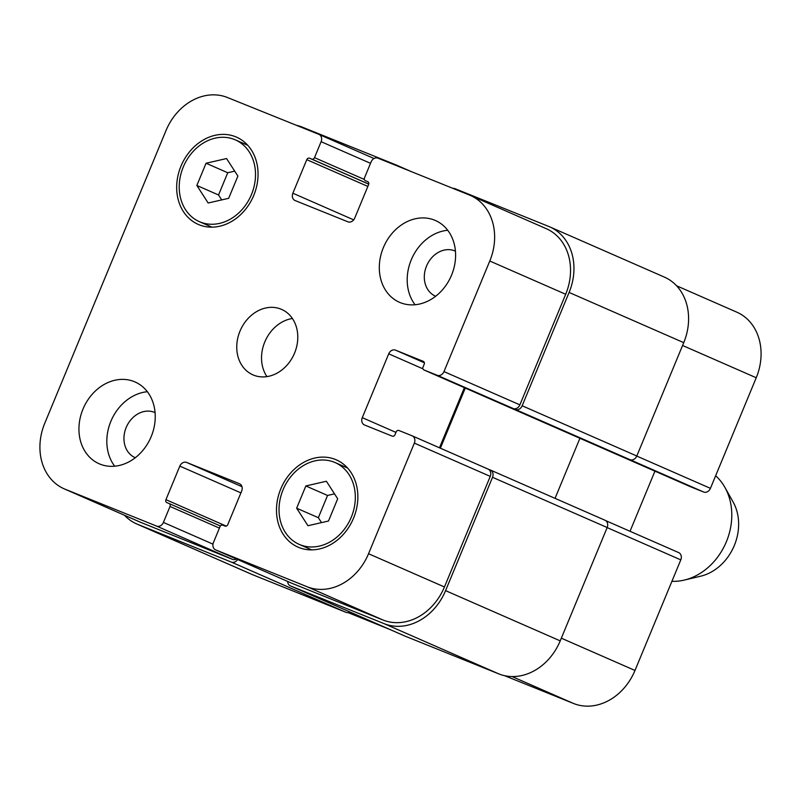 <?xml version="1.0" encoding="UTF-8"?>
<svg xmlns="http://www.w3.org/2000/svg" width="801" height="801" viewBox="0 0 801 801"><rect width="100%" height="100%" fill="white"/><g stroke="black" fill="none" stroke-linecap="round" stroke-linejoin="round"><path stroke-width="1.2" d="M715.643 475.764A59.554 49.021 113.7 0 1 724.905 487.388A59.554 49.021 113.7 0 1 684.294 580.084A59.554 49.021 113.7 0 1 671.919 581.316M724.905 487.388L733.135 502.037A47.649 39.219 113.7 0 1 700.645 576.199L684.294 580.084M415.078 304.75A44.666 36.766 113.7 0 1 411.233 259.874A44.666 36.766 113.7 0 1 447.709 230.267M455.429 251.164A24.621 20.265 -66.3 0 0 455.218 251.063A24.621 20.265 -66.3 0 0 426.773 265.481A24.621 20.265 -66.3 0 0 435.454 296.17A24.621 20.265 -66.3 0 0 435.664 296.26M383.349 247.659A44.666 36.766 113.7 0 1 435.374 220.485A44.666 36.766 113.7 0 1 451.123 276.155A44.666 36.766 113.7 0 1 399.529 302.317A44.666 36.766 113.7 0 1 383.349 247.659M82.984 409.111A44.666 36.766 113.7 0 1 135.019 381.947A44.666 36.766 113.7 0 1 150.768 437.606A44.666 36.766 113.7 0 1 99.164 463.769A44.666 36.766 113.7 0 1 82.984 409.111M114.713 466.212A44.666 36.766 113.7 0 1 110.868 421.336A44.666 36.766 113.7 0 1 147.354 391.719M155.064 412.615A24.621 20.265 -66.3 0 0 154.853 412.525A24.621 20.265 -66.3 0 0 126.418 426.943A24.621 20.265 -66.3 0 0 135.099 457.631A24.621 20.265 -66.3 0 0 135.309 457.721M321.521 522.612L318.347 517.696L327.549 495.459L334.518 493.857M296.65 508.194L305.862 485.957L326.387 481.251L337.692 498.783L328.49 521.02L307.964 525.726L296.65 508.194L318.347 517.696M305.862 485.957L327.549 495.459M221.707 199.9L218.533 194.973L227.744 172.746L234.713 171.144M196.846 185.472L206.057 163.244L226.573 158.538L237.887 176.07L228.675 198.308L208.16 203.003L196.846 185.472L218.533 194.973M206.057 163.244L227.744 172.746M283.073 489.741A44.666 36.766 -66.3 0 0 299.254 544.4A44.666 36.766 -66.3 0 0 350.848 518.237A44.666 36.766 -66.3 0 0 335.098 462.567A44.666 36.766 -66.3 0 0 283.073 489.741M280.801 488.83A47.649 39.219 113.7 0 1 336.3 459.844A47.649 39.219 113.7 0 1 353.091 519.228A47.649 39.219 113.7 0 1 298.052 547.133A47.649 39.219 113.7 0 1 280.801 488.83M183.259 167.029A44.666 36.766 -66.3 0 0 199.439 221.687A44.666 36.766 -66.3 0 0 251.043 195.524A44.666 36.766 -66.3 0 0 235.294 139.855A44.666 36.766 -66.3 0 0 183.259 167.029M180.986 166.107A47.649 39.219 113.7 0 1 236.485 137.131A47.649 39.219 113.7 0 1 253.286 196.505A47.649 39.219 113.7 0 1 198.248 224.41A47.649 39.219 113.7 0 1 180.986 166.107M166.007 130.543A53.607 44.115 113.7 0 1 227.444 97.512L318.848 134.348A5.957 4.906 113.7 0 1 318.958 134.398A5.957 4.906 113.7 0 1 321.111 141.687L314.503 157.637A2.383 1.962 113.7 0 1 311.769 159.109L309.496 158.187A2.383 1.962 -66.3 0 0 306.773 159.659L292.866 193.221A5.957 4.906 -66.3 0 0 295.028 200.51A5.957 4.906 -66.3 0 0 295.138 200.55L347.884 221.807A5.957 4.906 -66.3 0 0 354.713 218.142L368.61 184.58A2.383 1.962 -66.3 0 0 367.709 181.647L365.436 180.726A2.383 1.962 113.7 0 1 364.525 177.792L371.133 161.842A5.957 4.906 113.7 0 1 377.962 158.167L469.366 195.003A53.607 44.115 113.7 0 1 470.367 195.424A53.607 44.115 113.7 0 1 489.781 261.016L443.974 371.604A5.957 4.906 113.7 0 1 437.146 375.269L423.959 369.962A2.383 1.962 113.7 0 1 423.048 367.028L424.19 364.275A2.383 1.962 -66.3 0 0 423.278 361.341L395.544 350.157A5.957 4.906 -66.3 0 0 388.715 353.832L362.282 417.651A5.957 4.906 -66.3 0 0 364.435 424.941A5.957 4.906 -66.3 0 0 364.545 424.991L392.29 436.165A2.383 1.962 -66.3 0 0 395.013 434.693L396.155 431.949A2.383 1.962 113.7 0 1 398.888 430.477L412.074 435.794A5.957 4.906 113.7 0 1 412.185 435.844A5.957 4.906 113.7 0 1 414.347 443.123L368.54 553.721A53.607 44.115 113.7 0 1 307.103 586.743L215.699 549.907A5.957 4.906 113.7 0 1 215.589 549.866A5.957 4.906 113.7 0 1 213.426 542.577L220.035 526.617A2.383 1.962 113.7 0 1 222.768 525.156L225.041 526.067A2.383 1.962 -66.3 0 0 227.774 524.605L241.672 491.043A5.957 4.906 -66.3 0 0 239.519 483.754A5.957 4.906 -66.3 0 0 239.409 483.704L186.653 462.447A5.957 4.906 -66.3 0 0 179.825 466.112L165.927 499.674A2.383 1.962 -66.3 0 0 166.838 502.607L169.111 503.529A2.383 1.962 113.7 0 1 170.012 506.462L163.404 522.422A5.957 4.906 113.7 0 1 156.585 526.087L65.181 489.251A53.607 44.115 113.7 0 1 64.18 488.83A53.607 44.115 113.7 0 1 44.766 423.248L166.007 130.543M239.99 331.133A35.735 29.417 113.7 0 1 281.612 309.396A35.735 29.417 113.7 0 1 294.207 353.932A35.735 29.417 113.7 0 1 252.926 374.858A35.735 29.417 113.7 0 1 239.99 331.133M676.535 285.757L736.82 312.17A53.607 44.115 113.7 0 1 756.234 377.752L710.427 488.35A5.957 4.906 113.7 0 1 703.598 492.014L690.412 486.698A2.383 1.962 113.7 0 1 690.332 486.658M654.938 471.158L630.027 531.283M678.647 552.58L605.686 520.62L678.537 552.54A5.957 4.906 113.7 0 1 678.647 552.58A5.957 4.906 113.7 0 1 680.8 559.869L634.993 670.457A53.607 44.115 113.7 0 1 573.556 703.488L504.57 675.684M389.636 629.366L348.014 612.595M292.395 318.498A35.735 29.417 -66.3 0 0 264.771 341.997A35.735 29.417 -66.3 0 0 266.933 376.62M237.617 559.519A5.957 4.906 113.7 0 1 231.349 562.092L137.672 524.345A53.607 44.115 113.7 0 1 136.671 523.924L251.314 574.157A53.607 44.115 -66.3 0 0 252.315 574.577L345.992 612.324A5.957 4.906 -66.3 0 0 349.937 611.974M404.885 636.044A5.957 4.906 -66.3 0 0 404.996 636.094A5.957 4.906 -66.3 0 0 405.106 636.144L498.783 673.891A53.607 44.115 -66.3 0 0 560.219 640.87L607.168 527.529A5.957 4.906 -66.3 0 0 605.005 520.239A5.957 4.906 -66.3 0 0 604.895 520.189L490.482 470.067M555.043 498.352L579.924 438.287M703.598 492.014L629.966 459.674A5.957 4.906 -66.3 0 0 636.795 455.999L683.744 342.658A53.607 44.115 -66.3 0 0 664.329 277.076L549.686 226.843A53.607 44.115 113.7 0 1 569.1 292.435L522.152 405.777A5.957 4.906 113.7 0 1 515.323 409.441L437.146 375.269M470.367 195.424L546.272 228.685A53.607 44.115 113.7 0 1 565.686 294.267L519.879 404.855A5.957 4.906 113.7 0 1 513.051 408.53M464.38 387.674L439.479 447.799M412.295 435.894L487.989 469.056A5.957 4.906 113.7 0 1 488.099 469.096A5.957 4.906 113.7 0 1 490.252 476.385L444.445 586.973A53.607 44.115 113.7 0 1 383.008 620.004L291.604 583.168A5.957 4.906 113.7 0 1 291.494 583.118A5.957 4.906 113.7 0 1 291.384 583.068M236.435 558.998A5.957 4.906 113.7 0 1 232.49 559.348L141.086 522.512A53.607 44.115 113.7 0 1 140.085 522.092L64.18 488.83M296.43 125.316A53.607 44.115 113.7 0 1 302.217 127.109L395.894 164.856A5.957 4.906 113.7 0 1 396.004 164.906A5.957 4.906 113.7 0 1 397.526 166.057M136.671 523.924A53.607 44.115 113.7 0 1 124.465 515.243M488.039 469.076L490.262 469.967A5.957 4.906 113.7 0 1 490.372 470.017A5.957 4.906 113.7 0 1 492.525 477.306L445.576 590.637A53.607 44.115 113.7 0 1 384.14 623.669L290.463 585.921A5.957 4.906 113.7 0 1 290.352 585.871A5.957 4.906 113.7 0 1 287.659 581.446M452.986 188.405A5.957 4.906 113.7 0 1 455.008 188.676L548.685 226.423A53.607 44.115 113.7 0 1 549.686 226.843M465.281 388.064L440.38 448.19M682.572 345.481L756.234 377.752M636.765 456.069L710.427 488.35M607.138 527.599L680.8 559.869M561.331 638.187L634.993 670.457M512.109 676.565L573.556 703.488M318.958 134.398L374.017 158.518L319.068 134.448M370.513 163.324L321.111 141.687M353.692 219.864L292.866 193.221M565.686 294.267L489.781 261.016M519.879 404.855L443.974 371.604M424.37 362.793L395.544 350.157M422.948 368.83L388.715 353.832M395.964 432.41L362.282 417.651M490.252 476.385L414.347 443.123M444.445 586.973L368.54 553.721M383.008 620.004L307.103 586.743M291.604 583.168L215.699 549.907M241.972 486.688L186.653 462.447M240.911 492.875L179.825 466.112M232.49 559.348L156.585 526.087M212.976 544.139L163.404 522.422M141.086 522.512L65.181 489.251M137.672 524.345L252.315 574.577M231.349 562.092L345.992 612.324M170.012 506.462L219.424 528.109M169.201 503.569L220.395 525.997L169.151 503.549M165.927 499.674L226.232 526.097M290.463 585.921L405.106 636.144M384.14 623.669L498.783 673.891M445.576 590.637L560.219 640.87M492.525 477.306L607.168 527.529M423.959 369.962L690.412 486.698M515.323 409.441L629.966 459.674M522.152 405.777L636.795 455.999M569.1 292.435L683.744 342.658M306.773 159.659L367.849 186.423M309.496 158.187L368.75 184.15M311.769 159.109L368.77 184.08M314.503 157.637L364.395 179.494M396.115 164.956L411.303 171.604M347.604 468.044L335.098 462.567M311.749 549.876L299.254 544.4M247.789 145.331L235.294 139.855M211.945 227.164L199.439 221.687M488.099 469.096L412.185 435.844M291.494 583.118L215.589 549.866M290.352 585.871L404.996 636.094M490.372 470.017L605.005 520.239M423.909 369.942L690.372 486.678M396.004 164.906L411.364 171.634"/></g></svg>
